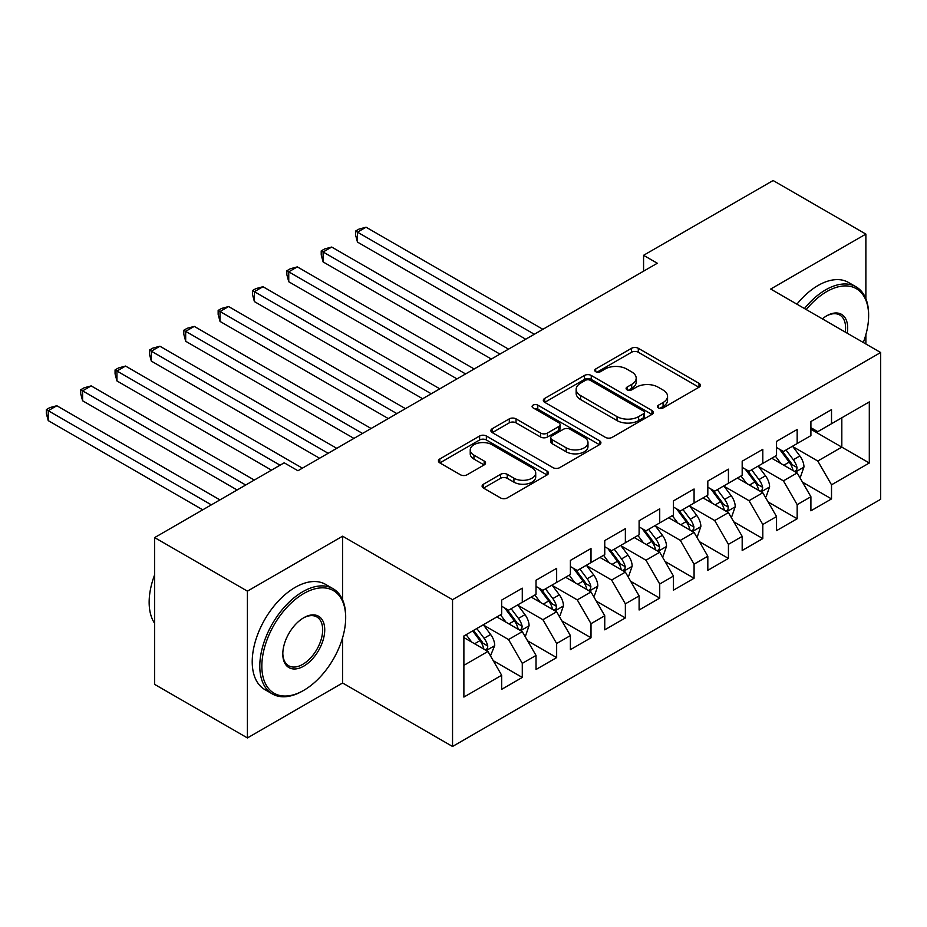 <?xml version="1.0" encoding="UTF-8"?>
<svg xmlns="http://www.w3.org/2000/svg" width="927" height="927" viewBox="0 0 927 927"><rect width="100%" height="100%" fill="white"/><g stroke="black" fill="none" stroke-linecap="round" stroke-linejoin="round"><path stroke-width="1.39" d="M658.448 407.915A3.337 1.924 0 0 0 663.164 407.915L699.004 387.231A4.774 2.758 0 0 0 700.395 385.284A4.774 2.758 0 0 0 699.004 383.326L638.297 348.285A4.774 2.758 0 0 0 631.554 348.285L595.713 368.969A3.337 1.924 0 0 0 594.74 370.337A3.337 1.924 0 0 0 595.713 371.692A3.337 1.924 0 0 0 600.441 371.692L605.076 369.016A15.261 8.806 0 0 1 626.664 369.016L631.716 371.936A15.261 8.806 0 0 1 636.189 378.17A15.261 8.806 0 0 1 631.716 384.404L627.081 387.08A3.337 1.924 0 0 0 626.107 388.448A3.337 1.924 0 0 0 627.081 389.803A3.337 1.924 0 0 0 631.797 389.803L636.443 387.127A15.261 8.806 0 0 1 658.019 387.127L663.083 390.047A15.261 8.806 0 0 1 667.556 396.281A15.261 8.806 0 0 1 663.083 402.515L658.448 405.192A3.337 1.924 0 0 0 657.463 406.547A3.337 1.924 0 0 0 658.448 407.915L658.448 405.192M483.5 484.195A4.774 2.758 0 0 0 482.098 486.142A4.774 2.758 0 0 0 483.5 488.089L500.522 497.915A4.774 2.758 0 0 0 507.266 497.915L547.069 474.948A4.774 2.758 0 0 0 548.46 473.002A4.774 2.758 0 0 0 547.069 471.055L486.362 436.003A4.774 2.758 0 0 0 479.618 436.003L439.815 458.981A4.774 2.758 0 0 0 438.425 460.928A4.774 2.758 0 0 0 439.815 462.874L460.395 474.751A4.774 2.758 0 0 0 467.138 474.751L484.172 464.914A4.774 2.758 0 0 0 485.563 462.967A4.774 2.758 0 0 0 484.172 461.02L473.964 455.134A12.758 7.37 0 0 1 470.232 449.919A12.758 7.37 0 0 1 478.112 443.118A12.758 7.37 0 0 1 492.005 444.717L531.971 467.787A12.758 7.37 0 0 1 535.713 473.002A12.758 7.37 0 0 1 527.834 479.804A12.758 7.37 0 0 1 513.929 478.205L507.266 474.357A4.774 2.758 0 0 0 500.522 474.357L483.5 484.195L483.5 488.089M342.596 599.85L342.596 536.2L247.416 591.148L154.647 537.59L284.183 462.805L297.926 470.742L657.313 263.245L643.57 255.307L643.57 271.182M342.596 536.2L452.538 599.676L880.65 352.515L880.65 499.305L452.538 746.478L452.538 599.676M865.876 298.749L865.876 234.091L770.696 289.039L880.65 352.515M865.876 234.091L773.106 180.522L643.57 255.307M605.412 437.359A4.774 2.758 0 0 0 612.156 437.359L651.948 414.392A4.774 2.758 0 0 0 653.35 412.445A4.774 2.758 0 0 0 651.948 410.499L591.252 375.447A4.774 2.758 0 0 0 584.497 375.447L544.705 398.425A4.774 2.758 0 0 0 543.315 400.371A4.774 2.758 0 0 0 544.705 402.318L605.412 437.359M534.404 408.633A3.337 1.924 0 0 1 537.787 409.108L537.787 405.134L599.514 440.777A4.774 2.758 0 0 1 600.905 442.724A4.774 2.758 0 0 1 599.514 444.67L559.711 467.637A4.774 2.758 0 0 1 552.967 467.637L492.26 432.596L492.26 428.703A4.774 2.758 0 0 0 490.87 430.649A4.774 2.758 0 0 0 492.26 432.596M492.26 428.703L509.294 418.865A4.774 2.758 0 0 1 516.038 418.865L540.661 433.083A4.774 2.758 0 0 0 547.405 433.083L558.703 426.559A4.774 2.758 0 0 0 560.105 424.612A4.774 2.758 0 0 0 558.703 422.666L533.071 407.868A3.337 1.924 0 0 1 532.098 406.501A3.337 1.924 0 0 1 534.149 404.717A3.337 1.924 0 0 1 537.787 405.134M810.905 429.282L841.82 447.138L841.82 417.776L869.306 401.901L831.519 423.732L831.519 409.641L810.905 421.542L810.905 435.632L797.162 443.558L797.162 429.479L776.548 441.379L776.548 455.47L762.805 463.396L762.805 449.317L742.179 461.217L742.179 475.308L728.437 483.234L728.437 469.155L707.822 481.055L707.822 495.134L694.08 503.071L694.08 488.992L673.466 500.893L673.466 514.972L659.723 522.909L659.723 508.83L639.109 520.731L639.109 534.809L625.366 542.747L625.366 528.668L604.752 540.568L604.752 554.647L591.009 562.585L591.009 548.506L570.395 560.406L570.395 574.485L556.652 582.423L556.652 568.332L536.026 580.244L536.026 594.323L522.283 602.26L522.283 588.17L501.669 600.082L501.669 614.161L463.882 635.98L463.882 697.081L501.669 675.262L487.926 651.449L463.882 637.567M869.306 401.901L869.306 463.002L831.519 484.821L817.776 461.02L792.863 446.64M802.481 482.144L831.519 498.911L831.519 484.821M831.519 498.911L810.905 510.812L810.905 496.733L797.162 504.659L783.419 480.858L758.506 466.478M768.124 501.982L797.162 518.749L797.162 504.659M797.162 518.749L776.548 530.65L776.548 516.559L762.805 524.497L749.051 500.696L724.149 486.316M733.767 521.82L762.805 538.587L762.805 524.497M762.805 538.587L742.179 550.487L742.179 536.397L728.437 544.334L714.694 520.534L689.781 506.154M699.41 541.658L728.437 558.425L728.437 544.334M728.437 558.425L707.822 570.325L707.822 556.235L694.08 564.172L680.337 540.371L655.424 525.991M665.053 561.495L694.08 578.263L694.08 564.172M694.08 578.263L673.466 590.163L673.466 576.073L659.723 584.01L645.98 560.209L621.067 545.818M630.684 581.333L659.723 598.089L659.723 584.01M659.723 598.089L639.109 610.001L639.109 595.91L625.366 603.848L611.623 580.047L586.71 565.655M596.328 601.171L625.366 617.927L625.366 603.848M625.366 617.927L604.752 629.827L604.752 615.748L591.009 623.686L577.266 599.873L552.353 585.493M561.971 621.009L591.009 637.764L591.009 623.686M591.009 637.764L570.395 649.665L570.395 635.586L556.652 643.523L542.898 619.711L517.996 605.331M527.614 640.847L556.652 657.602L556.652 643.523M556.652 657.602L536.026 669.503L536.026 655.424L522.283 663.361L508.541 639.549L483.639 625.169M493.257 660.684L522.283 677.44L522.283 663.361M522.283 677.44L501.669 689.34L501.669 675.262M501.669 606.223L508.541 610.198L522.283 602.26M463.882 665.343L487.926 651.449M536.026 586.385L542.898 590.36L556.652 582.423M508.541 639.549L522.283 631.623L496.86 616.942M536.026 655.424L522.283 631.623M570.395 566.548L577.266 570.522L591.009 562.585M542.898 619.711L556.652 611.785L531.217 597.104M570.395 635.586L556.652 611.785M604.752 546.71L611.623 550.684L625.366 542.747M577.266 599.873L591.009 591.947L565.574 577.266M604.752 615.748L591.009 591.947M639.109 526.884L645.98 530.847L659.723 522.909M611.623 580.047L625.366 572.11L599.943 557.428M639.109 595.91L625.366 572.11M673.466 507.046L680.337 511.009L694.08 503.071M645.98 560.209L659.723 552.272L634.3 537.59M673.466 576.073L659.723 552.272M707.822 487.208L714.694 491.171L728.437 483.234M680.337 540.371L694.08 532.434L668.657 517.753M707.822 556.235L694.08 532.434M742.179 467.37L749.051 471.333L762.805 463.396M714.694 520.534L728.437 512.596L703.014 497.915M742.179 536.397L728.437 512.596M776.548 447.532L783.419 451.495L797.162 443.558M749.051 500.696L762.805 492.758L737.371 478.077M776.548 516.559L762.805 492.758M810.905 427.695L817.776 431.658L831.519 423.732M783.419 480.858L797.162 472.921L771.727 458.239M810.905 496.733L797.162 472.921M154.647 537.59L154.647 684.381L247.416 737.938L342.596 682.99L452.538 746.478M247.416 591.148L247.416 737.938M865.876 343.987L865.876 334.635M817.776 461.02L841.82 447.138L869.306 463.002M342.596 682.99L342.596 637.764M659.781 408.39L663.083 406.478A15.261 8.806 0 0 0 667.556 400.244L667.556 396.281M636.189 378.17L636.189 382.144A15.261 8.806 0 0 1 631.716 388.367L628.413 390.279M698.935 387.266L638.297 352.248A4.774 2.758 0 0 0 631.554 352.248L597.046 372.167M651.89 414.427L591.252 379.41A4.774 2.758 0 0 0 584.497 379.41L544.775 402.353M643.523 413.801A3.337 1.924 0 0 0 644.497 412.445A3.337 1.924 0 0 0 643.523 411.078L590.232 380.313A3.337 1.924 0 0 0 585.516 380.313L580.626 383.141A15.261 8.806 0 0 0 576.154 389.363A15.261 8.806 0 0 0 580.626 395.597L617.046 416.629A15.261 8.806 0 0 0 638.633 416.629L643.523 413.801L643.523 417.776A3.337 1.924 0 0 0 644.497 416.408L644.497 412.445M576.154 389.363L576.154 393.338A15.261 8.806 0 0 0 580.626 399.572L580.626 395.597M643.523 417.776L638.633 420.591A15.261 8.806 0 0 1 617.046 420.591L580.626 399.572M492.33 432.631L509.294 422.839L509.294 418.865M560.105 424.612L560.105 428.575A4.774 2.758 0 0 1 558.703 430.522L547.405 437.046A4.774 2.758 0 0 1 540.661 437.046L516.038 422.839A4.774 2.758 0 0 0 509.294 422.839M537.787 409.108L599.445 444.705M566.212 447.834A12.758 7.37 0 0 0 580.105 449.421A12.758 7.37 0 0 0 587.985 442.619A12.758 7.37 0 0 0 584.253 437.417L570.175 429.282A4.774 2.758 0 0 0 563.419 429.282L552.121 435.806A4.774 2.758 0 0 0 550.731 437.753A4.774 2.758 0 0 0 552.121 439.699L566.212 447.834L566.212 451.797A12.758 7.37 0 0 0 580.105 453.396A12.758 7.37 0 0 0 587.985 446.594L587.985 442.619M550.731 437.753L550.731 441.715A4.774 2.758 0 0 0 552.121 443.674L552.121 439.699M566.212 451.797L552.121 443.674M535.713 473.002L535.713 476.965A12.758 7.37 0 0 1 527.834 483.767A12.758 7.37 0 0 1 513.929 482.167L507.266 478.332A4.774 2.758 0 0 0 500.522 478.332L483.558 488.123M470.232 449.919L470.232 453.894A12.758 7.37 0 0 0 473.964 459.097L473.964 455.134M484.103 464.948L473.964 459.097M547 474.983L486.362 439.966A4.774 2.758 0 0 0 479.618 439.966L439.885 462.909M799.7 477.324L800.522 476.849L803.964 466.93A12.874 7.439 -120 0 0 799.85 455.968L792.55 446.223M780.916 463.546L775.378 456.142M772.782 458.842L772.145 458.008M542.898 329.305L366.061 227.208L357.474 232.167L357.474 242.086L525.725 339.224M794.729 471.519L796.722 469.722L797.011 467.486A12.874 7.439 -120 0 0 793.327 459.734L786.026 449.989M781.855 450.603L790.87 462.631A6.559 3.789 60 0 1 792.064 464.624L797.011 467.486M779.595 449.294L789.201 462.121A12.874 7.439 60 0 1 792.886 469.862L793.141 470.603M357.474 242.086L355.574 235.041L355.574 231.066L534.311 334.265M355.574 231.066L359.016 229.085L366.061 227.208M765.343 497.162L766.166 496.687L769.595 486.768A12.874 7.439 -120 0 0 765.493 475.806L758.193 466.061M746.559 483.384L741.009 475.98M738.413 478.68L737.788 477.845M508.541 349.143L331.704 247.045L323.106 252.005L323.106 261.924L491.368 359.062M760.372 491.356L762.365 489.56L762.654 487.312A12.874 7.439 -120 0 0 758.958 479.572L751.67 469.827M747.498 470.441L756.513 482.469A6.559 3.789 60 0 1 757.707 484.462L762.654 487.312M745.238 469.132L754.845 481.947A12.874 7.439 60 0 1 758.529 489.699L758.784 490.441M323.106 261.924L321.217 254.879L321.217 250.904L499.954 354.102M321.217 250.904L324.659 248.923L331.704 247.045M730.986 516.999L731.809 516.524L735.238 506.605A12.874 7.439 -120 0 0 731.136 495.644L723.836 485.899M712.203 503.222L706.652 495.818M704.057 498.517L703.431 497.683M474.184 368.981L297.335 266.883L288.749 271.831L288.749 281.75L456.999 378.9M726.015 511.194L728.008 509.398L728.286 507.15A12.874 7.439 -120 0 0 724.601 499.41L717.301 489.665M713.141 490.279L722.156 502.307A6.559 3.789 60 0 1 723.35 504.3L728.286 507.15M710.87 488.969L720.488 501.785A12.874 7.439 60 0 1 724.172 509.537L724.427 510.279M288.749 281.75L286.86 274.716L286.86 270.742L465.597 373.94M286.86 270.742L290.302 268.76L297.335 266.883M863.304 342.492A59.282 34.229 120 0 0 868.622 315.817A59.282 34.229 120 0 0 826.71 291.611A59.282 34.229 120 0 0 806.258 309.56M804.474 308.529A60.742 35.064 -60 0 1 825.679 289.827A60.742 35.064 -60 0 1 856.05 286.814A60.742 35.064 -60 0 1 868.622 314.624L868.622 315.817M822.353 318.853A29.641 17.115 -60 0 1 826.71 315.817L826.71 315.817A29.641 17.115 -60 0 1 847.208 333.21M845.297 332.098A28.181 16.269 120 0 0 839.769 315.018A28.181 16.269 120 0 0 826.189 316.119M796.919 304.172A60.742 35.064 -60 0 1 818.112 285.458A60.742 35.064 -60 0 1 848.483 282.457L856.05 286.814M303.766 593.535A59.282 34.229 120 0 0 261.843 666.131A59.282 34.229 120 0 0 303.766 690.337L302.735 690.928A60.742 35.064 -60 0 1 272.364 693.941A60.742 35.064 -60 0 1 263.059 645.273A60.742 35.064 -60 0 1 302.735 591.739A60.742 35.064 -60 0 1 333.106 588.738A60.742 35.064 -60 0 1 345.678 616.536L345.678 617.73A59.282 34.229 120 0 0 303.766 593.535M303.766 617.73L303.766 617.73A29.641 17.115 -60 0 1 324.728 629.827A29.641 17.115 -60 0 1 303.766 666.131A29.641 17.115 -60 0 1 282.805 654.033A29.641 17.115 -60 0 1 303.766 617.73L303.766 617.73M282.816 653.431A28.181 16.269 120 0 0 288.645 665.748A28.181 16.269 120 0 0 302.735 664.346A28.181 16.269 120 0 0 321.148 639.514A28.181 16.269 120 0 0 316.825 616.93A28.181 16.269 120 0 0 303.245 618.042M154.647 623.361A60.742 35.064 -60 0 1 154.647 574.81M272.364 693.941L264.809 689.572A60.742 35.064 -60 0 1 255.493 640.905A60.742 35.064 -60 0 1 295.18 587.382A60.742 35.064 -60 0 1 325.551 584.369L333.106 588.738M302.735 690.928L303.766 690.337A59.282 34.229 120 0 0 345.678 617.73M696.629 536.837L697.452 536.362L700.882 526.443A12.874 7.439 -120 0 0 696.78 515.482L689.479 505.736M677.846 523.06L672.295 515.655M669.7 518.355L669.074 517.509M439.827 388.819L262.978 286.71L254.392 291.669L254.392 301.588L422.642 398.737M691.658 531.032L693.651 529.236L693.929 526.988A12.874 7.439 -120 0 0 690.244 519.247L682.944 509.502M678.784 510.105L687.799 522.144A6.559 3.789 60 0 1 688.993 524.137L693.929 526.988M676.513 508.807L686.119 521.623A12.874 7.439 60 0 1 689.804 529.375L690.07 530.117M254.392 301.588L252.503 294.554L252.503 290.58L431.24 393.778M252.503 290.58L255.933 288.598L262.978 286.71M662.26 556.675L663.095 556.2L666.525 546.281A12.874 7.439 -120 0 0 662.411 535.319L655.111 525.574M643.489 542.898L637.938 535.493M635.343 538.193L634.717 537.347M405.47 408.656L228.621 306.547L220.035 311.507L220.035 321.426L388.286 418.564M657.301 550.87L659.294 549.074L659.572 546.826A12.874 7.439 -120 0 0 655.887 539.085L648.587 529.34M644.427 529.943L653.442 541.982A6.559 3.789 60 0 1 654.624 543.975L659.572 546.826M642.156 528.645L651.762 541.461A12.874 7.439 60 0 1 655.447 549.213L655.713 549.954M220.035 321.426L218.146 314.392L218.146 310.418L396.872 413.604M218.146 310.418L221.576 308.436L228.621 306.547M627.903 576.513L628.726 576.038L632.168 566.119A12.874 7.439 -120 0 0 628.054 555.146L620.754 545.412M609.132 562.735L603.581 555.331M600.986 558.031L600.348 557.185M371.113 428.483L194.264 326.385L185.678 331.345L185.678 341.263L353.929 438.401M622.932 570.708L624.937 568.911L625.215 566.664A12.874 7.439 -120 0 0 621.53 558.923L614.23 549.178M610.059 549.781L619.074 561.82A6.559 3.789 60 0 1 620.267 563.813L625.215 566.664M607.799 548.471L617.405 561.298A12.874 7.439 60 0 1 621.09 569.051L621.357 569.792M185.678 341.263L183.789 334.218L183.789 330.255L362.515 433.442M183.789 330.255L187.219 328.274L194.264 326.385M593.547 596.351L594.369 595.876L597.811 585.957A12.874 7.439 -120 0 0 593.697 574.983L586.397 565.25M574.763 582.573L569.224 575.157M566.629 577.869L565.991 577.023M336.744 448.32L159.907 346.223L151.321 351.182L151.321 361.101L319.572 458.239M588.575 590.545L590.569 588.749L590.858 586.501A12.874 7.439 -120 0 0 587.173 578.761L579.873 569.016M575.702 569.618L584.717 581.658A6.559 3.789 60 0 1 585.91 583.651L590.858 586.501M573.442 568.309L583.048 581.136A12.874 7.439 60 0 1 586.733 588.877L586.988 589.63M151.321 361.101L149.421 354.056L149.421 350.093L328.158 453.28M149.421 350.093L152.862 348.112L159.907 346.223M559.19 616.188L560.012 615.713L563.454 605.794A12.874 7.439 -120 0 0 559.34 594.821L552.04 585.076M540.406 602.411L534.856 594.995M532.272 597.706L531.635 596.861M302.387 468.158L125.551 366.061L116.953 371.02L116.953 380.939L271.472 470.14M554.219 610.383L556.212 608.587L556.501 606.339A12.874 7.439 -120 0 0 552.816 598.599L545.516 588.854M541.345 589.456L550.36 601.496A6.559 3.789 60 0 1 551.553 603.489L556.501 606.339M539.085 588.147L548.691 600.974A12.874 7.439 60 0 1 552.376 608.715L552.631 609.468M116.953 380.939L115.064 373.894L115.064 369.931L280.058 465.18M115.064 369.931L118.505 367.949L125.551 366.061M524.833 636.026L525.655 635.551L529.085 625.621A12.874 7.439 -120 0 0 524.983 614.659L517.683 604.914M506.049 622.237L500.499 614.833M497.903 617.544L497.278 616.698M254.288 480.059L91.194 385.899L82.596 390.858L82.596 400.777L237.103 489.977M519.862 630.221L521.855 628.425L522.133 626.177A12.874 7.439 -120 0 0 518.448 618.425L511.148 608.691M506.988 609.294L516.003 621.333A6.559 3.789 60 0 1 517.196 623.326L522.133 626.177M504.717 607.985L514.334 620.812A12.874 7.439 60 0 1 518.019 628.552L518.274 629.306M82.596 400.777L80.707 393.732L80.707 389.769L245.701 485.018M80.707 389.769L84.148 387.787L91.194 385.899M490.476 655.864L494.728 645.459A12.874 7.439 -120 0 0 490.626 634.497L483.326 624.752M471.692 642.075L466.142 634.671M219.931 499.896L56.825 405.736L48.239 410.696L48.239 420.615L202.746 509.815M485.505 650.059L487.498 648.263L487.776 646.015A12.874 7.439 -120 0 0 484.091 638.263L476.791 628.529M473.57 630.383L481.646 641.16A6.559 3.789 60 0 1 482.84 643.153L487.776 646.015M472.666 630.905L479.966 640.65A12.874 7.439 60 0 1 483.651 648.39L483.917 649.143M48.239 420.615L46.35 413.569L46.35 409.607L211.344 504.856M46.35 409.607L49.791 407.625L56.825 405.736M663.083 406.478L663.083 402.515M627.081 389.803L627.081 387.08M631.716 388.367L631.716 384.404M595.713 371.692L595.713 368.969M631.554 352.248L631.554 348.285M638.297 352.248L638.297 348.285M699.004 387.231L699.004 383.326M544.705 402.318L544.705 398.425M584.497 379.41L584.497 375.447M591.252 379.41L591.252 375.447M651.948 414.392L651.948 410.499M617.046 420.591L617.046 416.629M638.633 420.591L638.633 416.629M516.038 422.839L516.038 418.865M540.661 437.046L540.661 433.083M547.405 437.046L547.405 433.083M558.703 430.522L558.703 426.559M599.514 444.67L599.514 440.777M500.522 478.332L500.522 474.357M507.266 478.332L507.266 474.357M513.929 482.167L513.929 478.205M484.172 464.914L484.172 461.02M439.815 462.874L439.815 458.981M479.618 439.966L479.618 436.003M486.362 439.966L486.362 436.003M547.069 474.948L547.069 471.055M795.54 471.994L803.871 467.185M793.327 459.734L799.85 455.968M783.825 465.227L789.201 462.121M761.183 491.831L769.514 487.023M758.958 479.572L765.493 475.806M749.456 485.064L754.845 481.947M726.826 511.669L735.157 506.849M724.601 499.41L731.136 495.644M715.099 504.891L720.488 501.785M692.469 531.495L700.8 526.687M690.244 519.247L696.78 515.482M680.742 524.728L686.119 521.623M658.112 551.333L666.443 546.524M655.887 539.085L662.411 535.319M646.386 544.566L651.762 541.461M623.755 571.171L632.087 566.362M621.53 558.923L628.054 555.146M612.029 564.404L617.405 561.298M589.387 591.009L597.718 586.2M587.173 578.761L593.697 574.983M577.672 584.242L583.048 581.136M555.03 610.847L563.361 606.038M552.816 598.599L559.34 594.821M543.303 604.08L548.691 600.974M520.673 630.684L529.004 625.876M518.448 618.425L524.983 614.659M508.946 623.917L514.334 620.812M486.316 650.522L494.647 645.713M484.091 638.263L490.626 634.497M474.589 643.755L479.966 640.65"/></g></svg>

